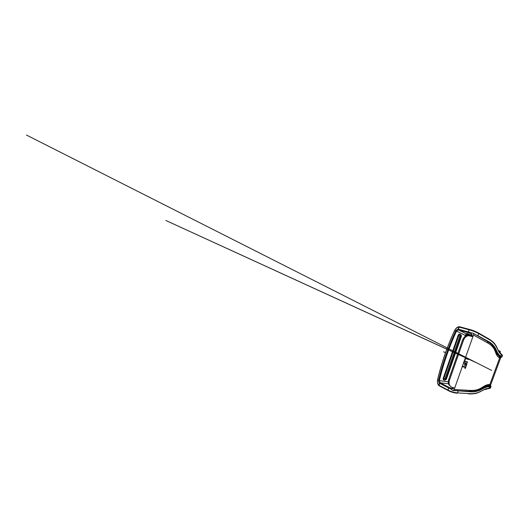 <?xml version="1.0" encoding="UTF-8"?>
<svg xmlns="http://www.w3.org/2000/svg" width="529" height="529" viewBox="0 0 529 529"><rect width="100%" height="100%" fill="white"/><g stroke="black" fill="none" stroke-linecap="round" stroke-linejoin="round"><path stroke-width="0.79" d="M487.474 341.674C490.667 343.248 493.16 345.616 494.952 348.763C496.453 352.202 497.934 355.336 500.315 356.553L501.062 356.982C501.611 357.313 501.413 357.373 500.454 357.161L501.902 357.009L500.831 356.248C498.411 355.025 496.995 351.699 495.435 348.241C493.577 345.093 491.018 342.719 487.758 341.119L477.918 335.73L478.679 333.594L488.465 339.162C491.692 340.848 494.258 343.215 496.156 346.257C497.822 349.576 499.026 353.346 501.452 354.575L502.504 355.402L501.201 355.257M474.751 391.004C477.423 390.633 480.008 389.675 482.527 388.114C485.04 386.679 487.328 386.018 489.378 386.124L490.264 386.137C490.833 386.091 490.899 385.859 490.469 385.436M464.865 336.722L465.322 335.432L456.534 331.075C449.101 347.097 443.183 364.302 439.374 380.622L440.154 382.784L448.605 383.796M490.376 388.127L488.783 388.557M438.673 385.297L438.237 384.517M490.727 385.972L491.005 386.421L489.563 386.706C486.832 386.408 483.539 388.273 480.081 390.157C476.583 391.639 473.038 392.161 469.454 391.731L458.259 390.858L457.539 392.882L468.773 393.596C472.39 393.946 475.928 393.437 479.38 392.062C482.825 390.349 486.23 388.035 488.961 388.326L490.423 387.988L489.47 386.957M451.72 389.311L448.711 388.002L449.214 387.446L440.154 382.784L438.944 385.291L447.99 390.058L448.711 388.002L439.407 383.148C438.852 382.48 438.601 381.561 438.66 380.384L437.681 379.696C437.238 381.72 437.708 384.213 438.706 385.132L439.407 383.148L440.055 382.718M438.931 385.654L438.944 385.291M439.374 380.622L438.66 380.384C442.462 364.051 448.38 346.826 455.819 330.797L454.662 330.532C455.608 328.562 457.532 326.955 458.848 327.054L458.134 329.15C457.301 329.23 456.527 329.779 455.819 330.797L456.534 331.075M457.321 393.173L457.049 393.153C454.53 393.021 450.695 391.896 448.129 390.521L438.713 385.476C437.536 384.259 437.185 381.674 437.628 379.63L437.681 379.696M437.728 379.472L437.695 379.63C441.437 363.469 447.276 346.442 454.629 330.599L454.583 330.698M439.632 383.294L440.148 382.778M502.219 355.052L501.413 354.166M459.053 326.77L457.552 327.385M456.553 331.068L458.392 329.884L471.399 333.62M465.408 335.479L465.725 334.85L467.219 335.545M458.398 329.203L459.126 327.107L469.19 329.798L468.423 331.967L458.412 329.203L458.392 329.884M459.423 326.75L459.126 327.107M465.837 334.559L465.487 335.545L465.837 334.559L467.636 335.472M502.53 355.329L501.267 354.073C495.971 350.714 499.343 345.106 488.267 338.606L478.494 332.999C476.305 331.729 472.496 330.202 469.626 329.448L459.172 326.717C457.492 326.71 455.529 328.542 454.59 330.532L454.662 330.532M454.576 330.592L454.556 330.599C447.21 346.422 441.378 363.423 437.642 379.571M500.791 357.445L499.627 358.027L489.828 384.543L490.462 385.449L500.804 357.492M489.94 385.416L490.429 385.443M472.873 336.728L465.322 358.027L468.648 359.105L468.502 359.515L465.527 358.556L464.885 360.348L464.535 360.242L464.264 361.023L467.61 362.015L467.471 362.425L464.112 361.439L463.688 362.636L467.054 363.588L466.267 365.79L465.93 365.704L466.571 363.899L465.553 363.615L464.905 365.433L464.555 365.341L465.203 363.516L463.543 363.053L462.419 366.213L465.474 366.981L466.168 366.081L465.322 368.449L464.978 368.369L465.328 367.384L462.273 366.63L454.761 387.909L453.532 387.737L453.141 388.808L452.143 388.114L451.581 389.694L453.055 390.561L454.16 389.523L454.623 388.2M454.16 389.523L470.208 390.409C476.47 390.68 479.228 389.179 481.767 387.651C484.233 386.091 486.68 384.325 489.801 384.543L489.828 384.543M472.906 336.735L473.475 335.029L487.44 342.792C492.816 345.873 494.073 348.598 495.131 351.216C496.09 353.828 496.903 356.566 499.607 358.021L499.627 358.027M454.728 387.909L453.26 387.704C451.614 387.446 450.404 386.573 449.624 385.079L449.557 385.31M453.36 388.193L452.143 388.114M469.573 335.565L467.801 335.446C465.355 335.842 463.583 337.416 462.498 340.167L463.437 340.365L449.498 380.08C448.89 381.918 448.929 383.585 449.624 385.079L448.863 384.418C448.169 382.936 448.123 381.283 448.731 379.458L449.498 380.08M462.273 366.63L462.419 366.213M463.543 363.053L463.688 362.636M464.112 361.439L464.264 361.023M464.535 360.242L465.322 358.027M472.873 336.722L467.801 335.446M463.437 340.365C464.535 337.588 466.32 335.994 468.78 335.591M462.498 340.167L448.731 379.458M450.397 386.223L448.863 384.418M472.139 335.128L471.068 334.546L472.265 334.784L471.789 336.186M489.12 385.291L490.416 385.37M473.475 335.029C473.733 334.189 473.62 333.581 473.138 333.217L471.656 332.88L471.068 334.546M465.17 357.968L468.496 359.046L468.502 359.515M468.35 359.456L465.527 358.556M465.375 358.497L464.885 360.348M464.112 360.957L467.464 361.955L467.471 362.425M467.319 362.358L463.959 361.38M463.536 362.57L466.902 363.522L466.267 365.79M466.122 365.724L465.784 365.632L466.571 363.899M466.426 363.833L465.553 363.615M465.401 363.549L464.905 365.433M464.753 365.367L464.409 365.274L465.203 363.516M465.057 363.456L463.391 362.987M466.016 366.015L465.322 368.449M465.176 368.382L464.832 368.303L465.328 367.384M465.183 367.318L462.128 366.564M462.273 366.147L465.328 366.908M471.875 335.882L467.008 333.534M468.992 334.209L471.967 335.611L468.992 334.209C467.444 333.468 465.804 333.263 467.219 333.971L471.808 336.113M467.702 333.713L467.471 334.097M458.504 329.911L469.514 335.558M498.834 356.328L501.062 356.982L501.604 356.698M488.386 385.244L490.264 386.137L490.489 386.706M448.301 381.826L439.381 380.642M443.282 378.103L458.127 335.419C458.941 332.893 462.121 334.48 461.182 336.861L446.602 378.612C445.881 380.959 442.389 380.496 443.282 378.103L443.871 378.288C443.652 379.154 443.91 379.683 444.644 379.875L444.717 379.882C445.418 379.875 445.954 379.511 446.324 378.79M448.923 384.953L449.802 385.416C448.777 384.973 448.499 384.676 448.982 384.523M449.214 387.446L451.958 388.636M449.28 384.781L448.87 384.907M489.9 388.306L488.518 388.557C482.243 388.451 481.145 394.33 468.873 393.874M461.037 336.669L460.382 334.745C459.648 334.493 459.093 334.791 458.716 335.637L443.871 378.288L445.034 378.658L459.88 336.087L458.127 335.419M445.034 378.658L445.306 379.207L445.907 378.79L460.68 336.464L461.043 336.728L446.383 378.698L445.907 378.79M459.88 336.087L460.455 335.77L460.68 336.464M465.15 336.504L465.381 335.558L465.011 336.609M468.773 393.596L468.449 393.893C471.306 394.072 474.077 393.841 476.761 393.192L485.536 389.113L488.657 388.59L489.563 386.706L489.378 386.124M447.99 390.058C450.734 391.526 454.847 392.736 457.539 392.882L457.201 393.206C454.576 393.067 450.662 391.923 448.003 390.488L447.99 390.058M458.279 390.805L457.42 390.766M448.129 390.521L439.05 385.747M469.454 391.731L469.454 391.262M488.267 338.606L488.366 338.639C490.714 339.975 492.764 341.595 494.522 343.5L499.316 352.195L501.353 354.113L500.831 356.248L500.315 356.553M501.32 356.982L501.902 357.009M466.69 335.703L465.646 335.181L466.677 335.703M477.839 335.895L475.313 334.454M471.623 332.986L468.423 331.967L468.482 332.688M469.19 329.798C472.258 330.605 476.345 332.245 478.679 333.594L478.586 333.039C476.338 331.736 472.49 330.182 469.54 329.415L469.19 329.798M478.494 332.999L488.366 338.639L488.465 339.162M469.626 329.448L459.549 326.763M487.758 341.119L487.533 341.436L473.138 333.217M468.972 334.202L466.968 333.521M458.306 390.68L453.452 390.448M490.462 385.449L488.776 385.343L489.801 384.543M470.208 390.409L469.163 391.315L453.055 390.561M472.986 336.411L471.861 335.915M477.813 335.928L473.323 333.376M499.012 356.467L499.204 356.546C499.68 356.877 499.819 357.366 499.607 358.021M487.44 342.792C487.665 342.058 487.546 341.516 487.077 341.165M485.986 389.397L484.762 389.423M485.119 389.271L486.554 389.218L486.363 388.861M500.341 351.838C500.54 351.514 499.859 351.051 498.311 350.462L499.74 351.428M498.992 351.712L500.328 351.891L498.516 350.886M460.832 335.135L461.057 336.689M444.717 379.882C445.491 379.875 446.04 379.511 446.357 378.777M461.043 336.728L446.383 378.698M490.952 386.56L490.423 387.988M490.469 385.403L491.005 386.421M501.928 356.949L502.504 355.402M488.776 385.343L484.974 386.183L476.569 390.581L469.163 391.315M491.606 344.491L494.569 348.591L496.995 354.39L500.831 357.439M486.554 389.218L486.825 388.755M486.515 389.291L484.716 389.443M500.328 351.891L500.11 353.121M476.827 362.927L26.45 135.047L491.686 370.445L475.379 362.193L165.848 220.481L476.821 362.92M445.537 352.678L443.619 351.785L445.53 352.691"/></g></svg>
